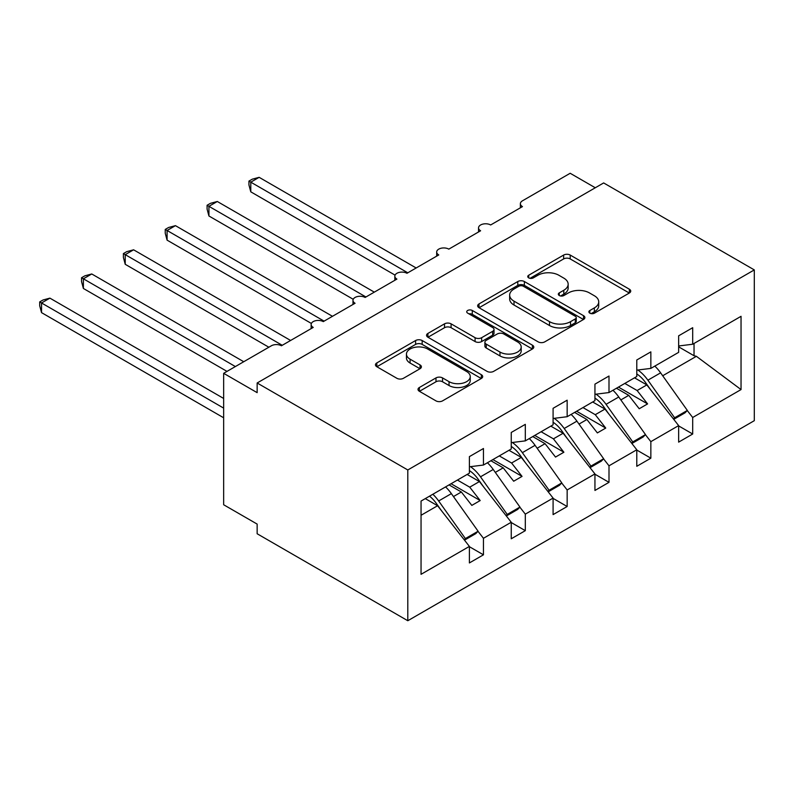 <?xml version="1.0" encoding="UTF-8"?>
<svg xmlns="http://www.w3.org/2000/svg" width="794" height="794" viewBox="0 0 794 794"><rect width="100%" height="100%" fill="white"/><g stroke="black" fill="none" stroke-linecap="round" stroke-linejoin="round"><path stroke-width="1.19" d="M589.843 313.164A3.255 1.876 0 0 0 594.448 313.164L629.364 293.006A4.645 2.68 0 0 0 630.724 291.11A4.645 2.68 0 0 0 629.364 289.214L570.211 255.063A4.645 2.68 0 0 0 563.641 255.063L528.725 275.22A3.255 1.876 0 0 0 527.772 276.55A3.255 1.876 0 0 0 528.725 277.88A3.255 1.876 0 0 0 533.32 277.88L537.846 275.27A14.868 8.585 0 0 1 558.877 275.27L563.8 278.118A14.868 8.585 0 0 1 568.157 284.192A14.868 8.585 0 0 1 563.8 290.257L559.284 292.867A3.255 1.876 0 0 0 558.331 294.197A3.255 1.876 0 0 0 559.284 295.527A3.255 1.876 0 0 0 563.889 295.527L568.405 292.917A14.868 8.585 0 0 1 589.436 292.917L594.369 295.765A14.868 8.585 0 0 1 598.726 301.829A14.868 8.585 0 0 1 594.369 307.903L589.843 310.514A3.255 1.876 0 0 0 588.89 311.844A3.255 1.876 0 0 0 589.843 313.164L589.843 310.514M419.381 387.492A4.645 2.68 0 0 0 418.011 389.388A4.645 2.68 0 0 0 419.381 391.283L435.975 400.871A4.645 2.68 0 0 0 442.546 400.871L481.323 378.48A4.645 2.68 0 0 0 482.683 376.584A4.645 2.68 0 0 0 481.323 374.689L422.17 340.537A4.645 2.68 0 0 0 415.599 340.537L376.822 362.927A4.645 2.68 0 0 0 375.463 364.823A4.645 2.68 0 0 0 376.822 366.719L396.871 378.291A4.645 2.68 0 0 0 403.441 378.291L420.036 368.714A4.645 2.68 0 0 0 421.396 366.808A4.645 2.68 0 0 0 420.036 364.912L410.091 359.176A12.436 7.176 0 0 1 406.449 354.104A12.436 7.176 0 0 1 414.131 347.474A12.436 7.176 0 0 1 427.678 349.023L466.614 371.513A12.436 7.176 0 0 1 470.256 376.584A12.436 7.176 0 0 1 462.584 383.214A12.436 7.176 0 0 1 449.037 381.656L442.546 377.914A4.645 2.68 0 0 0 435.975 377.914L419.381 387.492L419.381 391.283M754.3 269.91L407.798 469.969L407.798 620.729L754.3 420.681L754.3 269.91L603.648 182.938L257.147 382.986L257.147 392.653L223.66 373.319L271.369 345.777A7.106 4.099 0 0 1 281.413 345.777L313.223 327.416A7.106 4.099 0 0 1 311.139 324.518A7.106 4.099 0 0 1 315.526 320.726A7.106 4.099 0 0 1 323.267 321.62L355.067 303.258A7.106 4.099 0 0 1 352.983 300.36A7.106 4.099 0 0 1 357.369 296.569A7.106 4.099 0 0 1 365.111 297.452L396.911 279.091A7.106 4.099 0 0 1 394.836 276.193A7.106 4.099 0 0 1 399.223 272.402A7.106 4.099 0 0 1 406.955 273.295L438.764 254.934A7.106 4.099 0 0 1 436.68 252.035A7.106 4.099 0 0 1 441.067 248.244A7.106 4.099 0 0 1 448.809 249.137L480.608 230.776A7.106 4.099 0 0 1 478.534 227.868A7.106 4.099 0 0 1 482.921 224.087A7.106 4.099 0 0 1 490.652 224.97L522.462 206.609A7.106 4.099 180 0 1 520.378 203.711A7.106 4.099 180 0 1 522.462 200.813L570.171 173.271L595.272 187.761M407.798 469.969L257.147 382.986M538.173 341.867A4.645 2.68 0 0 0 544.744 341.867L583.521 319.476A4.645 2.68 0 0 0 584.88 317.58A4.645 2.68 0 0 0 583.521 315.684L524.368 281.533A4.645 2.68 0 0 0 517.797 281.533L479.02 303.923A4.645 2.68 0 0 0 477.66 305.819A4.645 2.68 0 0 0 479.02 307.715L538.173 341.867M468.986 313.868A3.255 1.876 0 0 1 472.281 314.335L472.281 310.464L532.417 345.182A4.645 2.68 0 0 1 533.786 347.077A4.645 2.68 0 0 1 532.417 348.983L493.64 371.364A4.645 2.68 0 0 1 487.069 371.364L427.916 337.212L427.916 333.42A4.645 2.68 0 0 0 426.557 335.316A4.645 2.68 0 0 0 427.916 337.212M427.916 333.42L444.521 323.843A4.645 2.68 0 0 1 451.091 323.843L475.08 337.688A4.645 2.68 0 0 0 481.65 337.688L492.657 331.336A4.645 2.68 0 0 0 494.017 329.441A4.645 2.68 0 0 0 492.657 327.545L467.686 313.124A3.255 1.876 0 0 1 466.733 311.794A3.255 1.876 0 0 1 468.738 310.057A3.255 1.876 0 0 1 472.281 310.464M421.048 515.276L437.593 505.728L469.393 546.411L421.048 574.32L421.048 501.064L469.393 473.155L469.393 456.629L483.457 448.511L483.457 465.036L469.393 466.793M483.457 465.036L511.247 448.997L511.247 432.472L525.31 424.353L525.31 440.878L511.247 442.625M525.31 440.878L553.09 424.83L553.09 408.305L567.154 400.186L567.154 416.711L553.09 418.468M567.154 416.711L594.944 400.672L594.944 384.147L608.998 376.028L608.998 392.554L594.944 394.31M608.998 392.554L636.788 376.515L636.788 359.98L650.852 351.871L650.852 368.396L636.788 370.143M469.393 546.699L483.457 554.817L483.457 538.292L511.247 522.254L479.437 481.561L467.14 474.455M478.008 531.325L483.457 538.292M511.247 522.541L525.31 530.66L525.31 514.135L553.09 498.086L521.291 457.404L508.984 450.297M519.862 507.168L525.31 514.135M553.09 498.384L567.154 506.503L567.154 489.967L594.944 473.929L563.135 433.246L550.837 426.14M561.705 483L567.154 489.967M594.944 474.217L608.998 482.335L608.998 465.81L636.788 449.771L604.988 409.079L592.681 401.972M603.559 458.843L608.998 465.81M636.788 450.059L650.852 458.178L650.852 441.653L678.642 425.604L678.642 442.129L692.696 434.01L692.696 417.485L741.04 389.576L696.388 356.308L694.035 355.732L694.035 343.455M645.403 434.675L650.852 441.653M650.852 368.396L678.642 352.347L678.642 335.822L692.696 327.704L692.696 344.229L678.642 345.986M678.642 425.902L692.696 434.01M687.247 410.518L692.696 417.485M223.66 373.319L223.66 504.756L257.147 524.09L257.147 533.757L407.798 620.729M437.593 505.728L425.286 498.622M483.457 554.817L469.393 562.936L469.393 546.411M525.31 530.66L511.247 538.779L511.247 522.254M567.154 506.503L553.09 514.611L553.09 498.086M608.998 482.335L594.944 490.454L594.944 473.929M650.852 458.178L636.788 466.296L636.788 449.771M692.696 344.229L741.04 316.32L741.04 389.576M453.453 496.568L461.364 492.002L471.825 505.391L480.191 500.557L469.73 487.169L479.437 481.561M449.057 484.896L461.364 492.002M457.423 480.062L469.73 487.169M495.307 472.4L503.207 467.845L513.678 481.224L522.045 476.39L511.584 463.011L521.291 457.404M490.91 460.738L503.207 467.845M499.277 455.905L511.584 463.011M537.151 448.243L545.061 443.677L555.522 457.066L563.889 452.233L553.428 438.844L563.135 433.246M532.754 436.571L545.061 443.677M541.121 431.747L553.428 438.844M579.005 424.085L586.905 419.52L597.366 432.909L605.743 428.075L595.272 414.686L604.988 409.079M574.598 412.414L586.905 419.52M582.975 407.58L595.272 414.686M620.848 399.918L628.759 395.352L639.22 408.741L647.586 403.908L637.125 390.529L646.832 384.921L634.525 377.815M616.452 388.256L628.759 395.352M624.818 383.423L637.125 390.529M646.832 384.921L678.642 425.604M662.702 375.761L696.388 356.308M678.642 346.839L694.035 355.732M618.457 387.095L647.586 403.908M576.613 411.252L605.743 428.075M534.759 435.42L563.889 452.233M492.915 459.577L522.045 476.39M451.061 483.735L480.191 500.557M591.143 313.63L594.369 311.774A14.868 8.585 0 0 0 598.726 305.7L598.726 301.829M568.157 284.192L568.157 288.053A14.868 8.585 0 0 1 563.8 294.127L560.584 295.983M629.305 293.046L570.211 258.933A4.645 2.68 0 0 0 563.641 258.933L530.025 278.337M583.461 319.516L524.368 285.393A4.645 2.68 0 0 0 517.797 285.393L479.08 307.744M575.303 318.91A3.255 1.876 0 0 0 576.255 317.58A3.255 1.876 0 0 0 575.303 316.25L523.385 286.277A3.255 1.876 0 0 0 518.78 286.277L514.016 289.026A14.868 8.585 0 0 0 509.659 295.1A14.868 8.585 0 0 0 514.016 301.164L549.508 321.659A14.868 8.585 0 0 0 570.539 321.659L575.303 318.91L575.303 322.771A3.255 1.876 0 0 0 576.255 321.441L576.255 317.58M509.659 295.1L509.659 298.961A14.868 8.585 0 0 0 514.016 305.035L514.016 301.164M575.303 322.771L570.539 325.52A14.868 8.585 0 0 1 549.508 325.52L514.016 305.035M427.986 337.252L444.521 327.704L444.521 323.843M494.017 329.441L494.017 333.301A4.645 2.68 0 0 1 492.657 335.197L481.65 341.559A4.645 2.68 0 0 1 475.08 341.559L451.091 327.704A4.645 2.68 0 0 0 444.521 327.704M472.281 314.335L532.357 349.013M499.972 352.06A12.436 7.176 0 0 0 513.519 353.618A12.436 7.176 0 0 0 521.192 346.988A12.436 7.176 0 0 0 517.549 341.916L503.833 333.986A4.645 2.68 0 0 0 497.262 333.986L486.246 340.348A4.645 2.68 0 0 0 484.886 342.244A4.645 2.68 0 0 0 486.246 344.139L499.972 352.06L499.972 355.93A12.436 7.176 0 0 0 513.519 357.479A12.436 7.176 0 0 0 521.192 350.849L521.192 346.988M484.886 342.244L484.886 346.105A4.645 2.68 0 0 0 486.246 348.01L486.246 344.139M499.972 355.93L486.246 348.01M470.256 376.584L470.256 380.445A12.436 7.176 0 0 1 462.584 387.085A12.436 7.176 0 0 1 449.037 385.527L442.546 381.775A4.645 2.68 0 0 0 435.975 381.775L419.44 391.323M406.449 354.104L406.449 357.965A12.436 7.176 0 0 0 410.091 363.047L410.091 359.176M419.976 368.744L410.091 363.047M481.263 378.52L422.17 344.398A4.645 2.68 0 0 0 415.599 344.398L376.882 366.759M248.939 181.101L250.785 182.163L250.785 191.83L248.939 184.962L248.939 181.101L252.284 179.166L259.152 177.33L250.785 182.163L407.798 272.808M250.785 191.83L395.075 275.131M259.152 177.33L416.165 267.985M637.87 370.014A29.358 16.952 60 0 1 647.894 380.177L674.622 417.773L673.451 418.974M654.812 366.103A29.358 16.952 60 0 1 660.618 372.833L687.346 410.429L674.622 417.773M687.346 410.429L685.004 412.84L673.739 419.341M650.961 390.191L645.552 382.589A23.671 13.667 -120 0 0 636.788 373.934M207.095 205.259L208.931 206.321L208.931 215.988L207.095 209.12L207.095 205.259L210.44 203.333L217.298 201.487L208.931 206.321L365.945 296.976M208.931 215.988L353.231 299.298M217.298 201.487L374.311 292.142M596.026 394.171A29.358 16.952 60 0 1 606.05 404.335L632.768 441.93L631.607 443.131M612.958 390.271A29.358 16.952 60 0 1 618.764 396.99L645.492 434.586L632.768 441.93M645.492 434.586L643.15 436.998L631.895 443.499M609.107 414.359L603.698 406.746A23.671 13.667 -120 0 0 594.944 398.102M165.241 229.426L167.087 230.488L167.087 240.145L165.241 233.287L165.241 229.426L168.586 227.491L175.454 225.655L167.087 230.488L324.101 321.133M167.087 240.145L311.377 323.456M175.454 225.655L332.468 316.3M554.172 418.329A29.358 16.952 60 0 1 564.197 428.492L590.925 466.088L589.753 467.299M571.114 414.428A29.358 16.952 60 0 1 576.92 421.148L603.648 458.743L590.925 466.088M603.648 458.743L601.306 461.165L590.041 467.666M567.263 438.516L561.854 430.914A23.671 13.667 -120 0 0 553.09 422.259M123.398 253.584L125.234 254.646L125.234 264.313L123.398 257.445L123.398 253.584L126.742 251.648L133.61 249.812L125.234 254.646L282.247 345.291M125.234 264.313L268.858 347.226M133.61 249.812L290.624 340.467M512.329 442.496A29.358 16.952 60 0 1 522.353 452.659L549.081 490.255L547.91 491.456M529.261 438.586A29.358 16.952 60 0 1 535.067 445.315L561.795 482.911L549.081 490.255M561.795 482.911L559.452 485.323L548.197 491.823M525.41 462.674L520.001 455.071A23.671 13.667 -120 0 0 511.247 446.417M81.544 277.741L83.39 278.803L83.39 288.47L81.544 281.602L81.544 277.741L84.889 275.816L91.757 273.97L83.39 278.803L235.381 366.56M83.39 288.47L227.015 371.394M91.757 273.97L243.748 361.727M470.475 466.654A29.358 16.952 60 0 1 480.499 476.817L507.227 514.413L506.056 515.614M487.417 462.753A29.358 16.952 60 0 1 493.223 469.472L519.951 507.068L507.227 514.413M519.951 507.068L517.609 509.48L506.344 515.981M483.566 486.841L478.157 479.229A23.671 13.667 -120 0 0 469.393 470.584M39.7 301.909L41.536 302.971L41.536 312.628L39.7 305.769L39.7 301.909L43.045 299.973L49.913 298.137L41.536 302.971L223.66 408.116M41.536 312.628L223.66 417.783M49.913 298.137L223.66 398.449M432.849 494.255A29.358 16.952 60 0 1 438.655 500.974L465.383 538.57L464.212 539.781M445.563 486.911A29.358 16.952 60 0 1 451.369 493.63L478.097 531.226L465.383 538.57M478.097 531.226L475.755 533.647L464.5 540.148M441.712 510.999L436.313 503.396A23.671 13.667 -120 0 0 429.534 496.171M594.369 311.774L594.369 307.903M559.284 295.527L559.284 292.867M563.8 294.127L563.8 290.257M528.725 277.88L528.725 275.22M563.641 258.933L563.641 255.063M570.211 258.933L570.211 255.063M629.364 293.006L629.364 289.214M479.02 307.715L479.02 303.923M517.797 285.393L517.797 281.533M524.368 285.393L524.368 281.533M583.521 319.476L583.521 315.684M549.508 325.52L549.508 321.659M570.539 325.52L570.539 321.659M451.091 327.704L451.091 323.843M475.08 341.559L475.08 337.688M481.65 341.559L481.65 337.688M492.657 335.197L492.657 331.336M532.417 348.983L532.417 345.182M435.975 381.775L435.975 377.914M442.546 381.775L442.546 377.914M449.037 385.527L449.037 381.656M420.036 368.714L420.036 364.912M376.822 366.719L376.822 362.927M415.599 344.398L415.599 340.537M422.17 344.398L422.17 340.537M481.323 378.48L481.323 374.689M660.618 372.833L647.894 380.177M618.764 396.99L606.05 404.335M576.92 421.148L564.197 428.492M535.067 445.315L522.353 452.659M493.223 469.472L480.499 476.817M451.369 493.63L438.655 500.974M478.534 231.977L478.534 227.868M520.378 207.81L520.378 203.711M436.68 256.134L436.68 252.035M394.836 280.292L394.836 276.193M352.983 304.459L352.983 300.36M311.139 328.617L311.139 324.518"/></g></svg>

